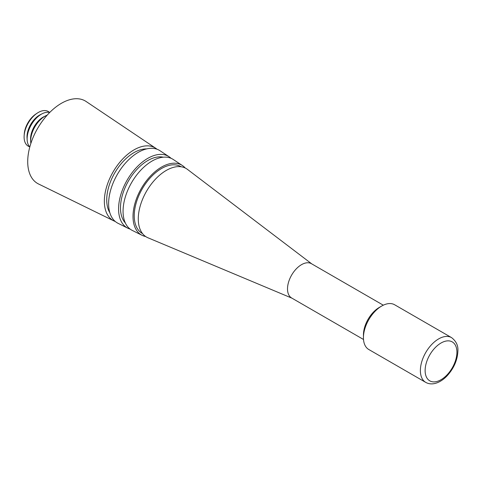 <?xml version="1.0" encoding="UTF-8"?>
<svg xmlns="http://www.w3.org/2000/svg" width="482" height="482" viewBox="0 0 482 482"><rect width="100%" height="100%" fill="white"/><g stroke="black" fill="none" stroke-linecap="round" stroke-linejoin="round"><path stroke-width="0.72" d="M29.709 146.805A20.021 11.556 -60 0 1 24.1 137.015A20.021 11.556 -60 0 1 24.148 135.671L24.257 134.062A17.786 10.267 -60 0 1 35.776 114.107L37.114 113.21A20.021 11.556 -60 0 1 49.544 112.457M24.148 135.671A20.021 11.556 -60 0 1 37.114 113.21M29.818 146.92A20.13 11.622 -60 0 1 27.149 139.894L27.028 137.786A17.786 10.267 -60 0 1 27.004 136.864A17.786 10.267 -60 0 1 40.392 114.644L42.277 113.698A20.13 11.622 -60 0 1 49.694 112.493M27.149 139.894A20.13 11.622 -60 0 1 27.125 138.852A20.13 11.622 -60 0 1 42.277 113.698M30.86 143.425A20.13 11.622 -60 0 1 30.709 141.949L30.589 139.84A17.786 10.267 -60 0 1 30.565 138.918A17.786 10.267 -60 0 1 43.946 116.698L45.838 115.752A20.13 11.622 -60 0 1 47.188 115.15M30.709 141.949A20.13 11.622 -60 0 1 30.679 140.907A20.13 11.622 -60 0 1 45.838 115.752M115.282 221.491A41.94 24.214 -60 0 1 113.879 220.895A41.94 24.214 -60 0 1 104.353 201.247A41.94 24.214 -60 0 1 123.199 158.476A41.94 24.214 -60 0 1 155.788 148.305A41.94 24.214 -60 0 1 157.005 149.221M113.879 220.895L38.536 183.979A47.646 27.51 -60 0 1 27.715 161.657A47.646 27.51 -60 0 1 49.128 113.071A47.646 27.51 -60 0 1 86.145 101.515L155.788 148.305M109.824 212.676A38.584 22.28 -60 0 1 106.721 199.873A38.584 22.28 -60 0 1 146.642 148.902M130.176 229.125A41.283 23.835 -60 0 1 127.857 228.215A41.283 23.835 -60 0 1 118.578 208.923A41.283 23.835 -60 0 1 137.069 166.886A41.283 23.835 -60 0 1 169.116 156.752A41.283 23.835 -60 0 1 171.062 158.307M127.857 228.215L118.048 223.311A41.94 24.214 -60 0 1 108.619 203.711A41.94 24.214 -60 0 1 127.405 161.006A41.94 24.214 -60 0 1 159.964 150.709L169.116 156.752M125.332 222.955A38.584 22.28 -60 0 1 120.482 207.82A38.584 22.28 -60 0 1 135.105 171.472A38.584 22.28 -60 0 1 163.296 157.198M145.666 236.529A40.325 23.281 -60 0 1 142.082 235.318A40.325 23.281 -60 0 1 133.014 216.478A40.325 23.281 -60 0 1 151.077 175.412A40.325 23.281 -60 0 1 182.383 165.513A40.325 23.281 -60 0 1 185.227 168.013M142.082 235.318L132.273 230.42A40.988 23.66 -60 0 1 123.061 211.267A40.988 23.66 -60 0 1 141.413 169.531A40.988 23.66 -60 0 1 173.231 159.47L182.383 165.513M142.545 233.607L142.238 233.433A38.584 22.28 -60 0 1 134.243 215.767A38.584 22.28 -60 0 1 151.089 176.936A38.584 22.28 -60 0 1 180.822 166.597L181.13 166.772M363.506 339.485L291.616 297.978A19.798 11.429 -60 0 1 287.513 288.911A19.798 11.429 -60 0 1 296.153 268.992A19.798 11.429 -60 0 1 311.408 263.684L383.304 305.196M291.978 298.183L147.98 237.789A39.59 22.859 -60 0 1 138.28 218.918A39.59 22.859 -60 0 1 156.517 178.087A39.59 22.859 -60 0 1 187.468 169.393L311.776 263.895M363.44 337.677L363.44 334.936A22.479 12.978 -60 0 1 379.334 307.408L381.708 306.034A25.835 14.918 -60 0 1 394.625 304.757L451.568 337.629A25.835 14.918 -60 0 0 431.655 344.552A25.835 14.918 -60 0 0 420.382 370.556A25.835 14.918 -60 0 0 425.733 382.383L368.79 349.504A25.835 14.918 -60 0 1 363.44 337.677A25.835 14.918 -60 0 1 381.708 306.034M425.124 370.556A22.479 12.978 -60 0 1 441.018 343.021A22.479 12.978 -60 0 1 456.918 352.197A22.479 12.978 -60 0 1 441.018 379.732A22.479 12.978 -60 0 1 425.124 370.556M425.733 382.383C428.763 384.058 432.155 384.329 435.921 383.202C439.807 381.991 443.488 379.575 446.971 375.966C453.905 368.362 457.551 359.988 457.9 350.83C458.262 345.558 456.147 341.16 451.568 337.629"/></g></svg>
